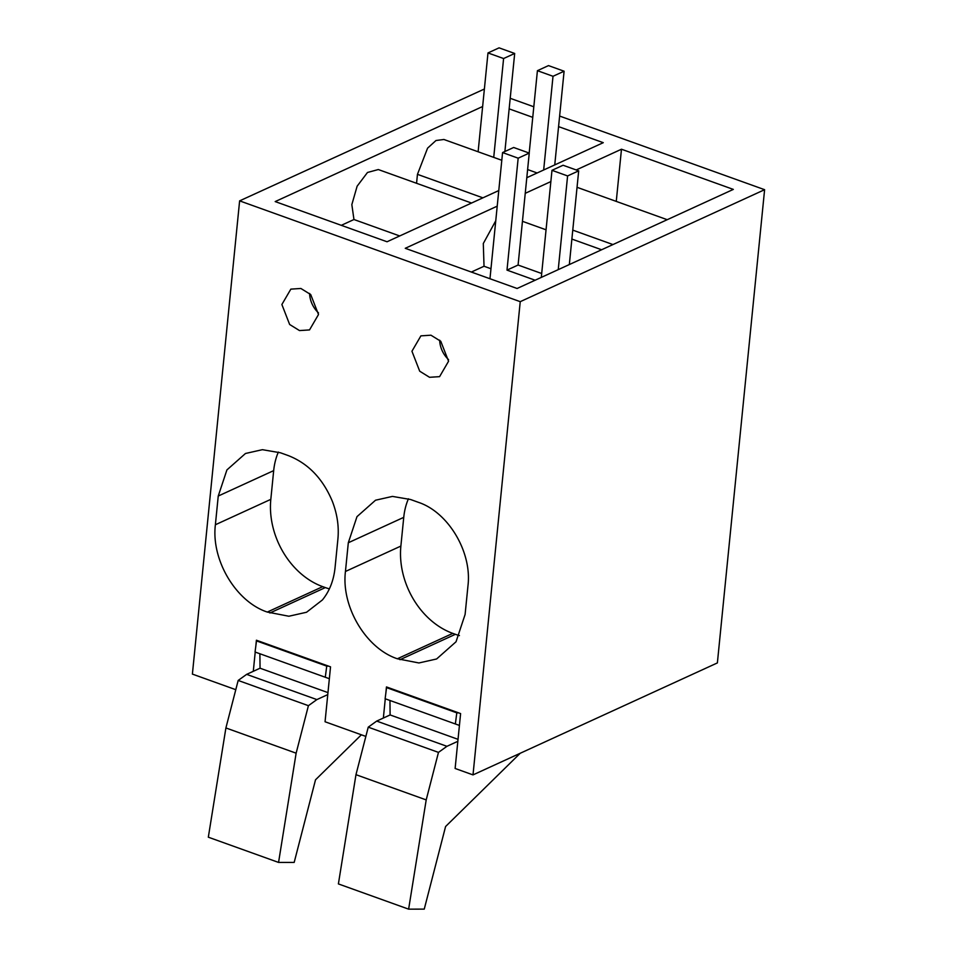 <?xml version="1.0" encoding="UTF-8"?>
<svg xmlns="http://www.w3.org/2000/svg" width="957" height="957" viewBox="0 0 957 957"><rect width="100%" height="100%" fill="white"/><g stroke="black" fill="none" stroke-linecap="round" stroke-linejoin="round"><path stroke-width="1.44" d="M255.782 646.453L256.404 640.221L330.536 666.85L325.057 721.757L365.849 736.412M253.294 671.312L255.22 652.076M520.237 301.67L473.009 774.895L717.379 662.914L764.607 189.689L520.237 301.67L239.621 200.862L192.393 674.099L235.793 689.686M383.362 718.037L385.276 698.801M385.838 693.167L386.461 686.935L460.604 713.575L455.125 768.471L473.009 774.895M345.441 571.473C341.111 606.594 365.969 648.439 397.358 658.775L418.927 662.962L436.607 658.978L456.034 641.776L465.102 614.454L467.973 585.732C472.112 552.177 448.343 512.186 418.365 502.317L410.565 499.506L392.442 496.408L375.539 500.212L356.985 516.648L348.312 542.751L345.441 571.473L400.875 546.076A72.098 55.733 -114.6 0 0 452.793 633.378L397.358 658.775M215.385 524.747C211.042 559.881 235.912 601.726 267.29 612.061L288.858 616.236L306.551 612.253L322.389 599.967C329.483 591.27 333.694 580.528 335.046 567.74L337.905 539.018C339.089 526.446 337.211 513.813 332.258 501.109C322.76 478.548 308.106 463.367 288.296 455.592L280.497 452.793L262.374 449.682L245.482 453.486L226.917 469.923L218.244 496.037L215.385 524.747L270.819 499.351A72.098 55.733 -114.6 0 0 322.724 586.653L267.29 612.061M310.726 294.565L300.893 288.476L290.844 289.134L281.872 304.517L289.648 324.483L299.481 330.572L309.53 329.914L318.502 314.53L310.726 294.565M440.782 341.29L430.961 335.201L420.901 335.859L411.941 351.243L419.716 371.208L429.537 377.297L439.598 376.639L448.558 361.244L440.782 341.29M484.386 89.025L239.621 200.862M764.607 189.689L559.63 116.06M533.815 106.777L510.201 98.296M576.21 169.963L621.476 149.22L733.325 189.402L517.103 288.488L405.254 248.306L497.221 206.162M525.249 193.314L550.861 181.579M498.776 190.563L387.035 241.762L275.185 201.58L482.639 106.514M526.805 177.715L603.269 142.677L558.577 126.623M532.75 117.352L509.148 108.871M400.875 546.076L403.746 517.354L348.312 542.751M408.424 498.788A68.892 53.257 -114.6 0 0 403.746 517.354M452.793 633.378L455.388 634.312A72.098 55.733 -114.6 0 0 459.432 635.604M270.819 499.351L273.678 470.629L218.244 496.037M278.355 452.075A68.892 53.257 -114.6 0 0 273.678 470.629M322.724 586.653L325.332 587.586A72.098 55.733 -114.6 0 0 329.375 588.878M309.59 293.452A22.43 17.346 -114.6 0 0 317.365 311.779A22.43 17.346 -114.6 0 0 318.502 312.891M439.658 340.178A22.43 17.346 -114.6 0 0 447.433 358.504A22.43 17.346 -114.6 0 0 448.558 359.617M490.965 268.738L484.027 266.249L471.358 272.051M484.027 266.249L483.297 243.521L495.762 220.756M621.476 149.22L616.26 201.401M399.703 235.96L353.958 219.524L341.302 225.326M353.958 219.524L351.841 204.607L357.128 186.196L367.488 172.475L378.314 169.545L471.55 203.04M482.89 197.836L417.455 174.341L416.558 183.277M417.455 174.341L427.588 148.144L435.985 140.512L443.904 139.483L501.791 160.274M455.353 723.971L385.121 698.742L459.42 725.43L455.353 723.971L456.8 712.845A318.825 161.29 109.8 0 0 458.654 712.869M457.829 741.316L446.931 746.316L438.473 752.393L368.242 727.164L376.699 721.088L390.109 714.939L389.954 700.476M520.213 753.267L445.591 826.513L424.25 909.126L408.627 909.15L426.2 799.908L438.473 752.393M456.8 712.845L386.568 687.616A318.825 161.29 109.8 0 0 388.41 687.64M385.121 698.742L386.568 687.616M458.032 739.33L390.109 714.939M446.931 746.316L376.699 721.088M426.2 799.908L355.968 774.68L368.242 727.164M355.968 774.68L338.395 883.921L408.627 909.15M325.284 677.245L255.052 652.016L329.352 678.716L325.284 677.245L326.744 666.12A318.825 161.29 109.8 0 0 328.586 666.144M327.773 694.603L316.875 699.591L308.417 705.68L238.173 680.451L246.643 674.362L260.053 668.213L259.885 653.763M361.375 734.797L315.523 779.799L294.182 862.413L278.559 862.424L296.132 753.183L308.417 705.68M326.744 666.12L256.5 640.891A318.825 161.29 109.8 0 0 258.354 640.915M255.052 652.016L256.5 640.891M327.964 692.617L260.053 668.213M316.875 699.591L246.643 674.362M296.132 753.183L225.9 727.954L238.173 680.451M225.9 727.954L208.327 837.196L278.559 862.424M551.986 170.322L563.075 165.25L578.686 170.848L567.597 175.932L551.986 170.322L541.303 277.398M567.597 175.932L558.242 269.635M535.13 280.222L506.995 270.113L518.168 158.18L502.569 152.57L489.972 278.738M578.686 170.848L569.331 264.551M518.168 158.18L529.257 153.096L513.658 147.486L502.569 152.57M529.257 153.096L518.084 265.041L541.686 273.511M506.995 270.113L518.084 265.041M504.889 151.505L514.687 53.46L499.075 47.85L487.986 52.934L503.597 58.533L493.728 157.379M554.749 164.903L564.104 71.213L548.493 65.602L537.415 70.686L529.185 153.072M564.104 71.213L553.014 76.285L537.415 70.686M543.672 169.987L553.014 76.285M478.117 151.768L487.986 52.934M503.597 58.533L514.687 53.46M455.388 634.312L399.966 659.708M325.332 587.586L269.898 612.994M612.958 244.561L572.764 230.123M601.618 249.753L571.879 239.071M546.052 229.8L522.45 221.318M667.208 219.691L577.047 187.309M537.152 172.978L527.618 169.556"/></g></svg>
